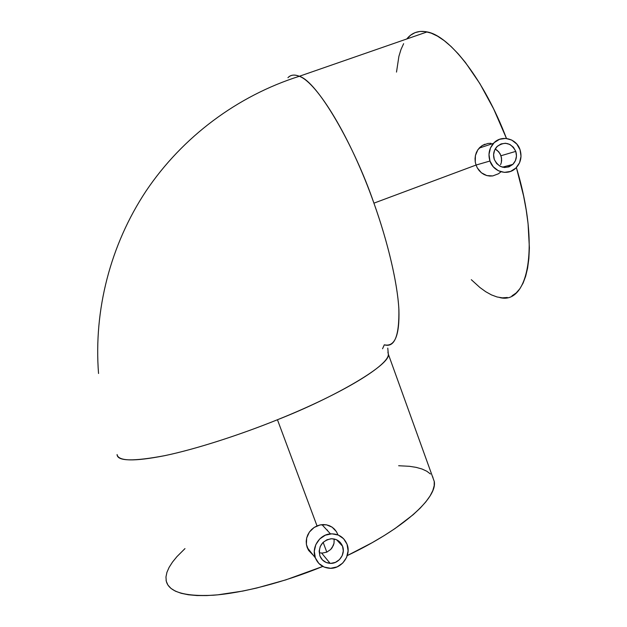 <?xml version="1.0" encoding="UTF-8"?>
<svg xmlns="http://www.w3.org/2000/svg" width="627" height="627" viewBox="0 0 627 627"><rect width="100%" height="100%" fill="white"/><g stroke="black" fill="none" stroke-linecap="round" stroke-linejoin="round"><path stroke-width="0.94" d="M384.304 344.811C394.571 347.938 399.423 335.915 398.85 308.735C397.252 280.865 386.734 238.777 373.919 203.156C354.326 145.589 317.207 81.181 299.306 76.282C294.384 74.331 290.599 74.801 287.934 77.701C290.779 74.778 294.565 74.307 299.306 76.282C317.097 82.537 350.744 137.47 373.919 203.156C388.387 243.738 397.51 283.631 398.905 309.589C399.681 335.429 394.814 347.17 384.304 344.811L382.548 348.769M515.778 151.381C517.251 156.382 516.272 160.716 512.839 164.399C505.111 169.635 498.927 167.973 494.28 159.415L496.615 163.498L500.236 166.343L504.578 167.519L508.991 166.853L512.8 164.439L515.418 160.653L516.468 156.068L515.778 151.381L513.458 147.306L509.853 144.445L505.511 143.254L501.091 143.912L497.274 146.31L494.632 150.104L493.582 154.704L494.28 159.415C492.838 154.618 493.7 150.386 496.866 146.726C504.657 141.067 510.966 142.619 515.778 151.381L501.012 155.739L515.778 151.381M501.663 160.269L501.012 155.739L498.747 151.812L495.158 149.054L497.101 150.261L500.072 153.662L501.553 157.973L501.334 162.542L501.663 160.269M500.589 164.705L501.334 162.542L500.589 164.705M476.034 165.058L489.953 161.021C487.947 154.367 489.123 148.481 493.48 143.356C501.122 134.491 516.562 138.285 520.057 149.79C522.126 156.844 520.723 162.942 515.841 168.091C508.058 176.109 493.418 172.166 489.953 161.021L476.034 165.058L475.25 161.907L476.034 165.058L373.919 203.156L476.034 165.058L477.359 167.981L476.034 165.058M475.047 158.694L475.25 161.907L475.423 155.52L475.047 158.694M476.363 152.518L475.423 155.52L477.86 149.775L476.363 152.518M479.835 147.431L477.86 149.775L482.241 145.542L479.835 147.431M484.977 144.202L482.241 145.542L487.931 143.442L491.012 143.309M326.8 552.136L323.132 542.308L326.8 552.136L330.656 549.503L332.145 547.677L333.995 543.335L334.175 538.977L333.995 543.335L333.274 545.584L330.656 549.503L326.8 552.136L322.286 553.085L326.8 552.136M320.005 552.865L322.286 553.085L320.005 552.865M342.546 546.203C345.798 554.072 338.619 564.026 330.131 563.359C325.241 562.944 321.823 560.467 319.903 555.922L322.388 559.887L326.212 562.497L330.805 563.367L335.453 562.356L339.458 559.637L342.209 555.608L343.29 550.898L342.546 546.203L340.077 542.245L336.268 539.62L331.683 538.734L327.028 539.722L323.007 542.441L320.232 546.47L319.143 551.211L319.903 555.922C318.069 546.65 321.753 540.929 330.97 538.765C336.487 538.679 340.351 541.156 342.546 546.203L336.597 539.761L342.546 546.203M307.214 547.559L315.35 557.873C311.141 547.645 319.417 534.541 330.468 533.875C338.376 533.593 343.902 537.057 347.052 544.267C351.669 555.42 341.307 569.481 329.308 568.258C322.631 567.553 317.975 564.096 315.35 557.873L307.214 547.559L306.399 544.455L308.633 550.428L307.214 547.559M306.219 541.219L306.399 544.455L306.674 538.005L306.219 541.219M307.755 534.902L306.674 538.005L309.401 532.057L307.755 534.902M311.556 529.541L309.401 532.057L314.135 527.464L311.556 529.541M317.027 525.912L314.135 527.464L320.123 524.924L317.027 525.912L277.447 419.737L317.027 525.912M323.297 524.564L320.123 524.924L326.44 524.823L323.297 524.564M329.418 525.708L326.44 524.823L332.138 527.174L329.418 525.708M334.505 529.188L332.138 527.174L336.409 531.649L334.505 529.188M506.475 138.465C484.177 79.715 449.59 35.731 427.089 31.922C418.671 30.245 411.892 32.596 406.758 38.984L410.685 35.136L415.058 32.651L419.965 31.452L425.372 31.609L431.243 33.16L437.521 36.154L444.151 40.598L451.064 46.484L458.18 53.797L465.414 62.473L479.867 83.595L493.637 108.91L506.475 138.465M336.409 531.649L337.804 534.502M387.886 352.076L388.317 354.114C389.626 364.483 343.855 393.105 277.447 419.737C237.28 435.93 194.401 449.488 164.298 455.751C133.974 461.652 118.229 461.253 117.077 454.544C117.225 461.276 133.292 461.605 165.285 455.547C197.583 448.752 242.273 434.002 277.447 419.737C336.197 396.711 391.405 364.13 388.317 354.114L387.886 352.076M434.237 481.199L434.197 485.635L432.81 490.58L430.028 496.012L425.819 501.874L420.184 508.129L413.146 514.712L395.018 528.553L384.085 535.654L372.054 542.747L347.272 555.585C403.686 528.843 437.442 497.658 434.276 481.528L388.317 354.114L387.768 348.11M313.03 555.013L308.633 550.428M166.069 580.21C168.044 591.684 183.758 596.692 213.204 595.227C242.422 593.111 283.702 582.436 322.803 566.424L285.936 579.834L256.67 588.04L242.845 591.065L217.726 594.843L206.714 595.572L196.902 595.54L188.366 594.764L181.172 593.291L175.356 591.143L170.944 588.385L167.918 585.069L166.273 581.245L165.959 576.973L166.931 572.318L169.133 567.333L172.496 562.082L176.947 556.611L184.981 548.601M479.169 170.599L477.359 167.981L481.395 172.778L479.169 170.599M483.966 174.463L481.395 172.778L486.779 175.568L483.966 174.463M489.742 176.062L486.779 175.568L492.744 175.928L489.742 176.062M500.855 171.892L498.41 173.797L492.744 175.928M504.516 166.751L504.155 167.487L504.516 166.751M499.797 297.574C528.02 304.988 540.521 247.469 516.382 167.558L523.623 196.102L526.233 210.178L528.067 223.604L529.376 247.916L528.867 258.528L527.628 267.972L525.685 276.178L523.098 283.098L519.908 288.686L516.178 292.95L511.961 295.873M432.959 477.304L432.426 476.395M430.443 473.973L426.76 471.206L421.979 469.004L416.187 467.374L409.462 466.308L398.654 465.736M396.507 72.089L398.89 56.391L400.966 49.557L403.631 43.671M507.329 297.496L502.329 297.849L497.031 296.963L491.49 294.909L485.76 291.735L479.898 287.503L471.308 279.689M347.052 544.267L348.095 550.835L346.574 557.427L342.734 563.062L337.138 566.879L330.633 568.289L324.206 567.082L318.837 563.422L315.35 557.873L314.292 551.274L315.82 544.636L319.699 538.985L325.335 535.184L331.855 533.804L338.274 535.05L343.604 538.726L347.052 544.267M327.529 530.16L326.785 529.878L327.529 530.16M520.057 149.79L521.021 156.342L519.556 162.754L515.888 168.044L510.566 171.43L504.398 172.37L498.308 170.732L493.237 166.751L489.953 161.021L488.982 154.43L490.455 147.988L494.154 142.674L499.507 139.312L505.699 138.402L511.773 140.072L516.813 144.077L520.057 149.79M512.839 164.399L502.399 167.174M479.193 148.09L493.48 143.356M330.131 563.359L321.643 553.069M321.964 524.642L330.468 533.875M427.089 31.922L299.306 76.282C237.343 95.845 182.394 137.039 146.138 190.898C110.227 245.008 93.635 310.373 98.541 373.496"/></g></svg>

